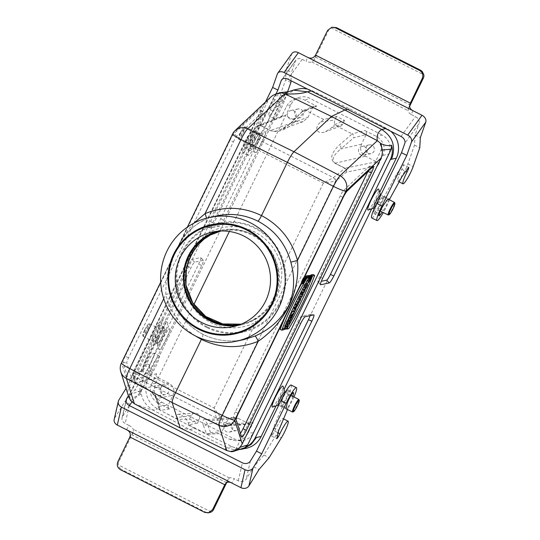 <?xml version="1.0" encoding="UTF-8"?>
<svg xmlns="http://www.w3.org/2000/svg" width="540" height="540" viewBox="0 0 540 540"><rect width="100%" height="100%" fill="white"/><g stroke="black" fill="none" stroke-linecap="round" stroke-linejoin="round"><path stroke-width="0.41" stroke-dasharray="2.7 2.03" d="M251.296 135.452A2.977 2.747 -136.7 0 0 247.543 136.667L247.273 137.214A2.977 2.761 8.5 0 1 251.066 135.931L260.557 125.618L270.412 130.606C277.594 133.016 285.552 130.255 294.287 122.324A2.977 2.747 -135.6 0 0 291.047 122.776L291.047 122.776A2.977 2.747 -135.6 0 0 290.534 123.532L279.983 130.005C276.001 131.402 272.869 131.564 270.587 130.491L260.726 125.496L285.309 115.58L282.92 115.479L281.387 116.91L286.416 106.562C287.935 103.525 290.23 101.304 293.288 99.914C297.243 98.273 301.158 98.381 305.046 100.244L316.717 106.157L314.334 106.049L312.795 107.487L308.09 117.167L303.21 121.588L300.233 122.101L297.736 121.73L285.309 115.58M312.795 107.487L302.076 111.767L303.568 110.342L305.917 110.457L323.716 119.468L336.609 116.424L344.5 120.42L334.388 124.875L352.188 133.893L339.275 145.112C330.925 153.232 329.495 159.3 334.976 163.31L344.837 168.305L333.423 177.647L251.066 135.931C250.533 137.754 250.58 141.271 251.208 146.475L323.406 183.047L335.516 181.224A2.977 2.727 -129.9 0 0 334.01 177.35M366.194 134.534C366.815 132.84 366.37 131.51 364.851 130.538L376.522 136.451C383.724 141.048 385.844 147.373 382.874 155.419L377.851 165.767C378.473 164.072 378.027 162.743 376.515 161.777L365.506 156.195C360.956 153.293 359.613 149.297 361.49 144.214L366.194 134.534L353.592 137.862C354.166 136.181 353.7 134.858 352.188 133.893L364.851 130.538M376.515 161.777L345.006 168.183L335.151 163.195C331.182 160.15 333.059 155.419 340.787 148.986A2.977 2.734 -131 0 0 339.275 145.112M158.018 403.036C150.815 398.439 148.696 392.114 151.666 384.068L155.628 383.326C152.658 391.372 154.778 397.697 161.98 402.293L158.018 403.036L169.688 408.949C168.169 407.983 167.724 406.654 168.352 404.953L173.05 395.273C174.926 390.19 173.59 386.195 169.04 383.292L158.024 377.717L135.709 382.961L145.571 387.956C150.566 390.771 154.386 394.268 157.039 398.452L159.017 406.377L158.78 408.476L160.286 410.38L158.294 402.388A2.977 2.923 166 0 1 156.789 400.505L156.789 400.505A2.977 2.923 166 0 1 157.039 398.452L173.05 395.273M169.688 408.949L160.286 410.38M210.539 432.473L207.293 423.907A2.977 2.909 159.2 0 1 203.283 425.176L206.543 433.809L219.26 433.647L221.751 432L210.539 432.473L207.988 434.12L206.557 433.809L188.757 424.798L197.498 423.158L189.607 419.162L178.085 419.391L160.299 410.38M295.772 116.849A4.469 4.394 -102.2 0 0 290.878 110.484A4.469 4.394 -102.2 0 0 287.537 115.783A4.469 4.394 -102.2 0 0 295.772 116.849M366.795 152.827A4.469 4.394 -102.2 0 0 361.901 146.462A4.469 4.394 -102.2 0 0 358.553 151.754A4.469 4.394 -102.2 0 0 366.795 152.827M232.335 429.739A4.469 4.394 -102.2 0 0 227.441 423.367A4.469 4.394 -102.2 0 0 224.093 428.666A4.469 4.394 -102.2 0 0 232.335 429.739M161.311 393.761A4.469 4.394 -102.2 0 0 156.418 387.396A4.469 4.394 -102.2 0 0 153.07 392.695A4.469 4.394 -102.2 0 0 161.311 393.761M151.666 384.068L156.688 373.721C156.067 375.415 156.512 376.745 158.024 377.717M162.587 394.207A4.469 4.394 -102.2 0 0 167.987 387.484A4.469 4.394 -102.2 0 0 160.164 389.651A4.469 4.394 -102.2 0 0 162.587 394.207M253.152 422.577L223.911 424.319A2.977 2.923 86.6 0 1 219.989 425.648L249.23 423.907L250.715 424.217L253.152 422.577L248.123 432.925C245.518 437.812 241.481 440.411 236.007 440.735L229.493 439.243L217.823 433.33M249.23 423.907L238.214 418.331L233.564 417.413C230.344 417.791 227.975 419.425 226.449 422.32L221.751 432M233.611 430.178A4.469 4.394 -102.2 0 0 239.011 423.455A4.469 4.394 -102.2 0 0 231.188 425.621A4.469 4.394 -102.2 0 0 233.611 430.178M368.071 153.272A4.469 4.394 -102.2 0 0 373.471 146.543A4.469 4.394 -102.2 0 0 365.648 148.709A4.469 4.394 -102.2 0 0 368.071 153.272M247.273 137.214C247.354 138.827 248.67 141.919 251.208 146.475L209.567 232.234C192.996 245.531 184.349 263.344 183.62 285.667L186.023 285.275M281.387 116.91L256.804 126.826L247.543 136.667L132.968 372.479L141.98 371.425L183.62 285.667A50.652 49.788 -102.2 0 0 255.818 322.232C273.875 308.617 282.528 290.804 281.765 268.799A50.652 49.788 -102.2 0 0 209.567 232.234A2.977 0.527 62.3 0 1 210.418 234.988M156.688 373.721L134.372 378.965A2.977 2.929 -12.1 0 0 134.102 380.923A2.977 2.977 0 0 0 135.668 382.955A2.977 0.425 -63.1 0 0 135.709 382.961A2.977 2.943 76.8 0 1 134.372 378.965L133.002 372.566A2.977 2.929 -12.1 0 0 134.258 376.495L216.965 418.385A2.977 2.902 -22.2 0 0 220.968 417.123L220.489 416.732C218.923 415.442 216.817 412.526 214.178 407.99L141.98 371.425L134.345 376.306A2.977 2.929 -115 0 1 133.049 372.445M161.98 402.293L234.718 439.142L241.232 440.633C246.706 440.309 250.742 437.704 253.348 432.824L388.719 154.042C391.682 145.989 389.57 139.671 382.367 135.067L376.522 136.451M229.365 231.471L290.993 104.544C292.518 101.507 294.806 99.286 297.871 97.895C301.826 96.255 305.741 96.363 309.623 98.226L382.367 135.067M297.047 117.295A4.469 4.394 77.8 0 1 298.046 108.938A4.469 4.394 77.8 0 1 302.933 115.303A4.469 4.394 77.8 0 1 297.047 117.295M155.628 383.326L193.887 304.533M323.716 119.468L320.8 121.905C313.416 127.73 317.034 135.175 325.566 131.713L331.898 127.528L334.388 124.875M307.537 89.107A22.349 21.965 77.8 0 1 312.255 90.754L349.745 108.925L386.6 128.412A22.349 21.965 -102.2 0 1 390.744 131.247M276.028 405.864L284.02 389.401M371.702 208.832L379.694 192.368M180.198 427.984L189.695 429.502L194.596 428.436L232.085 446.607A22.349 21.965 -102.2 0 0 246.173 448.308M194.596 428.436L157.748 408.956A22.349 21.965 77.8 0 1 148.055 379.175L283.176 100.906A22.349 21.965 77.8 0 1 298.175 89.059M295.765 308.63L294.057 308.05L295.488 309.008M294.057 308.05L295.367 306.443L296.939 303.203L296.069 304.276M296.959 307.166L295.367 306.443M295.542 308.9L294.948 308.671M382.158 149.222L380.619 151.207L319.653 276.757A6.149 0.884 116.9 0 0 317.945 281.975A6.149 0.884 116.9 0 0 318.087 282.015L321.287 281.32M302.461 279.72A3.119 0.446 116.9 0 0 301.61 282.38A3.119 0.446 116.9 0 0 303.426 279.801A3.119 0.446 116.9 0 0 304.432 276.811A3.119 0.446 116.9 0 0 304.378 276.811A3.119 0.446 116.9 0 0 302.461 279.72M303.25 279.889L302.852 280.699L302.049 280.874L303.615 278.147L303.446 278.849L304.196 277.938L302.926 279.956L304.513 280.692M367.976 171.443L367.996 171.403A6.149 0.884 116.9 0 0 369.623 166.144A6.149 0.884 116.9 0 0 369.178 166.401L372.823 166.887M238.262 413.539L235.339 411.892L340.2 195.939A6.149 0.884 -63.1 0 1 343.595 190.451L369.178 166.401M235.339 411.892A6.149 0.884 116.9 0 0 233.584 417.022L239.072 434.349A6.149 0.884 116.9 0 0 239.119 434.437A6.149 0.884 116.9 0 0 240.422 433.289M308.239 275.528A61.162 8.795 116.9 0 0 282.245 329.062L280.166 329.515M284.735 317.837A51.705 7.432 -63.1 0 1 299.133 288.191M301.786 283.426A51.705 7.432 -63.1 0 1 305.788 276.588M303.723 287.145L302.265 288.88L300.659 292.194L302.481 291.803L303.73 289.231L302.839 289.426L304.729 287.172L306.315 283.905M305.377 284.108L304.486 284.303L303.244 286.868L304.108 286.686L303.777 287.078M300.281 293.645L298.613 296.406L300.436 296.008L301.738 293.335M298.391 297.344L294.995 303.858L296.393 301.86L297.736 301.57L299.032 298.897L297.695 299.187L298.613 297.297M294.604 305.026A3.301 0.472 116.9 0 0 293.335 307.274L291.526 310.993L293.348 310.601L294.651 307.922M295.886 304.493L295.265 305.255A3.301 0.472 116.9 0 0 295.427 304.202M290.52 313.794L288.421 317.399L288.536 318.283M288.772 320.024L292.754 311.472M287.469 320.774L286.7 320.935L285.397 323.615L286.045 323.474L282.94 328.671L284.769 328.279L286.524 323.372L287.226 323.217L288.522 320.544M310.79 275.582A61.162 8.795 -63.1 0 1 307.435 283.851M307.179 284.459A61.162 8.795 -63.1 0 1 305.006 289.454M304.803 289.919A61.162 8.795 -63.1 0 1 303.601 292.572M302.913 294.084A61.162 8.795 -63.1 0 1 301.664 296.757M300.274 299.687A61.162 8.795 -63.1 0 1 298.998 302.312M298.141 304.06A61.162 8.795 -63.1 0 1 295.988 308.353M295.826 308.671A61.162 8.795 -63.1 0 1 294.435 311.378M294.185 311.863A61.162 8.795 -63.1 0 1 289.643 320.348M289.271 321.023A61.162 8.795 -63.1 0 1 285.046 328.455L287.132 328.003A51.705 7.432 116.9 0 0 313.126 274.475M302.299 279.754A4.03 0.581 116.9 0 0 301.212 283.196A4.03 0.581 116.9 0 0 303.541 279.862A4.03 0.581 116.9 0 0 304.85 276.007A4.03 0.581 116.9 0 0 304.776 275.994A4.03 0.581 116.9 0 0 302.299 279.754M309.204 275.562L307.051 280.53L308.698 278.066L308.158 278.181L309.38 275.677M310.358 275.312L307.847 280.604L305.782 283.19L308.678 275.812M239.915 448.983L231.309 451.724M134.399 403.758C142.857 407.065 149.006 409.151 152.847 410.015L189.695 429.502L227.191 447.667C224.721 447.498 224.606 448.47 226.841 450.576M232.085 446.607L227.191 447.667L233.267 449.584L237.796 449.827M130.835 400.835C133.549 397.44 136.701 395.435 140.285 394.814L140.825 390.879L201.656 265.599A6.149 0.884 116.9 0 0 203.364 260.381A6.149 0.884 116.9 0 0 203.222 260.341L194.65 262.197A6.149 0.884 116.9 0 0 190.876 267.928L129.911 393.485L129.6 398.297L130.694 400.397M261.198 117.315L136.242 374.645A6.149 0.884 -63.1 0 1 132.401 380.383A6.149 0.884 -63.1 0 1 132.273 380.255L128.513 379.796A7.452 1.073 116.9 0 0 128.669 379.951A7.452 1.073 116.9 0 0 133.319 372.998L258.275 115.661A7.452 1.073 116.9 0 0 260.348 109.343A7.452 1.073 116.9 0 0 259.713 109.6L262.379 112.306A6.149 0.884 -63.1 0 1 262.906 112.097A6.149 0.884 -63.1 0 1 261.198 117.315L258.275 115.661M128.54 357.804L125.152 356.252L230.013 140.299L233.401 141.845L128.54 357.804A6.149 0.884 116.9 0 0 126.785 362.927L132.273 380.255M233.401 141.845A6.149 0.884 -63.1 0 1 236.804 136.364L262.379 112.306M270.608 97.18L267.827 100.926L209.466 221.117A7.452 1.073 116.9 0 0 207.495 227.489A7.452 1.073 116.9 0 0 207.569 227.489L216.142 225.632A7.452 1.073 116.9 0 0 220.712 218.68L277.162 102.438L283.176 100.906M148.055 379.175L142.29 380.194C140.069 384.899 139.408 389.772 140.285 394.814M128.507 396.191C127.494 392.837 127.703 389.63 129.121 386.573L187.488 266.382A7.452 1.073 -63.1 0 1 192.058 259.436L200.63 257.58A7.452 1.073 -63.1 0 1 200.806 257.627A7.452 1.073 -63.1 0 1 198.734 263.945L142.29 380.194M258.019 142.702A11.752 1.688 116.9 0 0 254.657 152.503A11.752 1.688 116.9 0 0 261.637 143.006A11.752 1.688 116.9 0 0 265.167 131.76A11.752 1.688 116.9 0 0 258.019 142.702M162.344 339.734A11.752 1.688 116.9 0 0 158.983 349.535A11.752 1.688 116.9 0 0 165.962 340.038A11.752 1.688 116.9 0 0 169.493 328.793A11.752 1.688 116.9 0 0 162.344 339.734M230.013 140.299A7.452 1.073 -63.1 0 1 234.131 133.65L259.713 109.6M125.152 356.252A7.452 1.073 116.9 0 0 123.026 362.468L128.513 379.796M195.291 335.873C180.34 325.85 170.498 312.059 165.773 294.496L166.178 282.528L168.291 271.539L172.186 259.666L177.025 248.731L182.702 238.093L188.656 229.304L193.9 223.155M349.745 108.925L347.598 109.391M368.206 210.013A11.752 1.688 116.9 0 0 374.753 200.293A11.752 1.688 116.9 0 0 378.715 189.27M272.531 407.045A11.752 1.688 116.9 0 0 279.079 397.325A11.752 1.688 116.9 0 0 283.041 386.303M288.515 91.76L278.417 101.939M279.815 93.299L275.211 95.236L273.821 97.112L275.049 95.958L284.472 95.053L287.159 92.333C282.818 94.426 279.484 97.794 277.162 102.438M287.159 92.333C283.574 92.961 281.34 93.076 280.463 92.698M143.303 380.201C138.524 392.762 141.71 402.698 152.847 410.015L157.748 408.956M206.415 218.221A5.96 1.147 -113 0 1 206.213 219.287L206.172 219.301C192.436 225.504 182.696 235.373 176.938 248.906C169.351 262.845 167.137 277.614 170.282 293.22C175.365 311.681 186.246 325.384 202.912 334.314C216.034 340.747 229.703 342.502 243.925 339.586M163.728 298.708L165.773 294.496L170.282 293.22M202.912 334.314L202.912 335.711L201.731 338.708M243.952 339.572C229.763 342.515 216.122 340.76 203.02 334.321C186.341 325.424 175.46 311.715 170.383 293.213L169.067 285.559C168.5 278.829 169.02 272.309 170.62 265.977C173.178 256.041 177.066 248.663 179.199 244.62C180.414 242.042 182.736 238.545 186.165 234.117C193.01 226.591 199.692 221.65 206.213 219.287A5.96 1.147 -113 0 1 206.172 219.301M284.472 95.053L223.634 220.334A6.149 0.884 116.9 0 1 219.861 226.064L216.142 225.632M273.821 97.112L212.855 222.669A6.149 0.884 116.9 0 0 211.228 227.927A6.149 0.884 116.9 0 0 211.295 227.921L219.861 226.064M380.619 151.207C381.665 148.804 381.557 146.468 380.302 144.187M231.181 451.292C233.631 451.109 235.474 449.867 236.709 447.579L297.675 322.022A6.149 0.884 -63.1 0 1 301.448 316.291L310.014 314.435A6.149 0.884 -63.1 0 1 310.082 314.429A6.149 0.884 -63.1 0 1 310.075 315.664M286.382 328.941L284.769 328.279M287.071 326.248L286.065 325.6M286.855 326.7L285.37 325.755M288.144 324.034L286.524 323.372M288.839 323.885L287.226 323.217M287.253 321.28L286.7 320.935M286.16 323.912L285.397 323.615M287.719 324.128L286.045 323.474M285.275 326.093L284.884 325.856M284.081 329.117L282.94 328.671M285.1 326.518L284.243 325.998M289.872 315.799L289.953 316.406L290.628 315.016L289.872 315.799L291.364 316.622M291.465 317.392L289.953 316.406M292.329 315.617L290.628 315.016M291.58 318.242L290.081 317.338M291.526 317.824L290.027 316.919M292.869 315.056L291.269 314.348M293.396 314.516L291.796 313.808M293.713 311.54L293.099 311.114M288.846 317.574L288.421 317.399M294.793 309.157L293.315 308.212L294.071 306.97L293.315 308.212M294.968 311.263L293.348 310.601M297.493 303.601L296.939 303.203M296.75 306.234A590.746 326.504 27.4 0 0 295.265 305.255M294.908 308.921L293.632 308.144M297.094 304.418L295.475 303.75M298.013 302.528L296.393 301.86M299.356 302.238L297.736 301.57M299.599 299.261L299.032 298.897M299.18 300.132L297.695 299.187M302.056 296.676L300.436 296.008M304.094 292.464L302.481 291.803M304.682 289.838L303.73 289.231M304.223 290.392L302.839 289.426M306.322 287.888L304.729 287.172M305.073 284.654L304.486 284.303M303.757 287.071L303.244 286.868M305.883 287.314L304.108 286.686M302.67 289.103L302.265 288.88M283.844 329.731L282.245 329.062M288.765 328.664L287.132 328.003M286.74 329.103L285.046 328.455M310.372 278.721A508.889 51.806 20.9 0 0 308.698 278.066M309.541 278.721L308.158 278.181M302.609 280.024L303.203 278.957L302.609 280.024L304.088 280.969M304.155 280.834L302.765 279.99M304.472 281.36L302.852 280.699M303.581 281.468L302.049 280.874M304.918 279.848L303.446 278.849M305.087 278.572L304.196 277.938M305.35 279.565L303.757 278.843M304.641 280.429L303.048 279.713M304.412 280.901L302.926 279.956M158.294 402.388C156.269 396.509 151.997 391.675 145.483 387.889L135.628 382.901L134.258 376.495M216.965 418.385L219.908 425.588L210.047 420.593C203.897 417.96 201.643 419.492 203.283 425.176M188.757 424.798L188.386 423.077C186.226 418.196 182.885 415.267 178.362 414.281C176.931 414.47 176.573 415.53 177.296 417.454L178.085 419.391M226.449 422.32L207.293 423.907C205.524 421.288 205.349 419.863 206.766 419.634L210.087 420.647A2.977 0.425 -63.1 0 1 210.047 420.593M233.564 417.413L206.773 419.634L210.134 420.653L219.989 425.648A2.977 0.425 116.9 0 1 219.949 425.642A2.977 2.977 0 0 0 221.596 425.945M145.483 387.889A2.977 0.425 116.9 0 0 145.523 387.95L135.668 382.955A2.977 0.425 -63.1 0 1 135.628 382.901A2.977 2.929 -12.1 0 1 134.102 380.923L132.732 374.517L132.968 372.479L247.354 136.917L257.276 126.117A2.977 2.747 -136.7 0 0 256.804 126.826A2.977 2.929 68 0 1 260.726 125.496A2.977 0.425 -63.1 0 0 260.557 125.618A2.977 2.747 -136.7 0 0 257.276 126.117A2.977 2.977 0 0 1 258.471 125.341M238.214 418.331L210.134 420.653A2.977 0.425 -63.1 0 1 210.087 420.647L219.949 425.642A2.977 0.425 116.9 0 1 219.908 425.588A2.977 2.902 -22.2 0 0 223.911 424.319L220.968 417.123L335.516 181.224L346.343 172.179A2.977 2.727 -129.9 0 0 344.837 168.305A2.977 0.425 116.9 0 1 345.006 168.183A2.977 2.909 78.5 0 1 346.343 172.179L377.851 165.767M220.489 416.732A2.977 2.72 -43.1 0 1 216.702 418.021C215.744 416.522 214.9 413.174 214.178 407.99L255.818 322.232A2.977 0.527 62.3 0 0 253.922 319.7C272.808 310.345 283.007 289.19 278.343 269.413L281.765 268.799L323.406 183.047L333.423 177.647A2.977 2.545 -106.6 0 1 334.712 181.501M344.5 120.42L342.758 124.018A4.469 4.394 77.8 0 1 335.549 124.99A4.469 4.394 77.8 0 1 334.868 120.015L336.609 116.424M197.498 423.158L199.247 419.567A4.469 4.394 -102.2 0 0 194.967 413.107A4.469 4.394 -102.2 0 0 191.356 415.564L189.607 419.162M220.928 231.005A47.675 46.859 77.8 0 1 220.941 230.999A47.675 46.859 77.8 0 1 277.216 269.656A47.675 46.859 77.8 0 1 241.124 324.189A47.675 46.859 77.8 0 1 241.11 324.189L242.244 323.939A47.675 46.859 -102.2 0 0 253.922 319.7M235.386 450.38L236.972 448.409L239.747 447.404M275.049 95.958L276.858 93.751M140.825 390.879L130.174 394.315L129.931 399.296M207.11 326.849A55.12 54.182 77.8 0 1 177.194 270.614A55.12 54.182 77.8 0 1 219.362 223.722A55.12 54.182 77.8 0 1 283.986 266.125A55.12 54.182 77.8 0 1 242.696 331.466A55.12 54.182 77.8 0 1 207.11 326.849M292.721 412A7 1.006 116.9 0 0 296.615 406.208A7 1.006 116.9 0 0 298.978 399.64M278.228 405.061A7.283 1.046 116.9 0 0 278.397 405.061A7.283 1.046 116.9 0 0 282.447 399.033A7.283 1.046 116.9 0 0 284.904 392.202A7.283 1.046 116.9 0 0 284.81 392.067M144.632 330.062A6.406 0.918 116.9 0 0 142.796 335.408A6.406 0.918 116.9 0 0 146.603 330.23A6.406 0.918 116.9 0 0 148.527 324.101A6.406 0.918 116.9 0 0 144.632 330.062M145.051 330.352A7 1.006 116.9 0 0 143.046 336.197A7 1.006 116.9 0 0 143.141 336.326A7 1.006 116.9 0 0 147.204 330.534A7 1.006 116.9 0 0 149.472 323.831A7 1.006 116.9 0 0 149.31 323.838A7 1.006 116.9 0 0 145.051 330.352M159.206 337.561A7.283 1.046 116.9 0 0 157.12 343.636A7.283 1.046 116.9 0 0 157.221 343.771A7.283 1.046 116.9 0 0 161.447 337.75A7.283 1.046 116.9 0 0 163.802 330.777A7.283 1.046 116.9 0 0 163.633 330.777A7.283 1.046 116.9 0 0 159.206 337.561M388.395 214.967A7 1.006 116.9 0 0 392.29 209.176A7 1.006 116.9 0 0 394.652 202.608M373.903 208.028A7.283 1.046 116.9 0 0 374.072 208.028A7.283 1.046 116.9 0 0 378.121 202.001A7.283 1.046 116.9 0 0 380.579 195.169A7.283 1.046 116.9 0 0 380.484 195.035M240.307 133.029A6.406 0.918 116.9 0 0 238.471 138.375A6.406 0.918 116.9 0 0 242.278 133.198A6.406 0.918 116.9 0 0 244.202 127.069A6.406 0.918 116.9 0 0 240.307 133.029M240.725 133.319A7 1.006 116.9 0 0 238.721 139.165A7 1.006 116.9 0 0 238.815 139.293A7 1.006 116.9 0 0 242.879 133.502A7 1.006 116.9 0 0 245.147 126.799A7 1.006 116.9 0 0 244.985 126.806A7 1.006 116.9 0 0 240.725 133.319M254.88 140.528A7.283 1.046 116.9 0 0 252.794 146.603A7.283 1.046 116.9 0 0 252.896 146.738A7.283 1.046 116.9 0 0 257.121 140.717A7.283 1.046 116.9 0 0 259.477 133.744A7.283 1.046 116.9 0 0 259.308 133.744A7.283 1.046 116.9 0 0 254.88 140.528M412.789 110.606L411.379 114.615A5.96 3.983 -160.6 0 1 408.017 110.66L408.699 108.088A5.96 0.857 116.9 0 0 409.624 106.34M332.849 27.081L330.939 27.776A5.96 5.866 -99.8 0 0 328.603 30.294L315.556 57.071A5.96 0.857 -63.1 0 1 314.003 60.122L311.911 61.978A5.96 3.983 -160.6 0 1 306.16 61.324L307.571 57.314M290.972 80.71L291.445 72.34L295.488 60.845A5.96 4.347 35.8 0 1 295.913 60.021A5.96 4.347 35.8 0 1 302.218 59.326L306.16 61.324M411.379 114.615L415.327 116.613A5.96 4.347 35.8 0 1 419.121 123.464L404.825 143.303M371.729 217.924A14.897 2.14 -63.1 0 0 377.501 210.877A14.897 2.14 -63.1 0 0 384.419 196.371L396.846 173.772L403.4 164.673A4.759 0.682 116.9 0 0 403.4 164.673A4.759 0.682 116.9 0 1 401.787 169.385A11.921 1.715 -63.1 0 0 397.744 181.163A11.921 1.715 -63.1 0 0 402.361 175.52A11.921 1.715 -63.1 0 0 407.896 163.917L414.504 145.105L415.078 134.96L419.121 123.464M378.054 207.88A7.148 1.026 116.9 0 0 381.848 200.981A7.148 1.026 116.9 0 0 383.049 196.479A7.148 1.026 116.9 0 0 381.584 197.843L378.722 201.812A7.148 1.026 116.9 0 0 374.936 208.71A7.148 1.026 116.9 0 0 373.727 213.206A7.148 1.026 116.9 0 0 375.199 211.849L378.054 207.88L383.319 210.546L382.226 212.058M292.059 53.352A5.96 4.347 -144.2 0 0 291.634 54.169L286.187 69.674L291.445 72.34M415.078 134.96L420.343 137.626M389.421 199.76A14.897 2.14 -63.1 0 1 383.312 212.585M388.375 199.206A7.148 1.026 -63.1 0 1 386.991 203.904A7.148 1.026 -63.1 0 1 383.319 210.546M315.556 57.071L410.252 105.03M330.939 27.776L423.86 74.837M414.504 145.105L419.762 147.764M408.665 167.346L403.407 164.68L408.659 167.339M396.846 173.772L402.104 176.431M384.419 196.371L389.678 199.037M275.967 94.014L253.091 140.717A14.897 2.14 116.9 0 0 248.096 155.311A14.897 2.14 116.9 0 0 253.868 148.257A14.897 2.14 116.9 0 0 260.786 133.751L273.213 111.152L279.767 102.06A4.759 0.682 -63.1 0 1 279.774 102.06A4.759 0.682 -63.1 0 1 278.154 106.765A11.921 1.715 116.9 0 0 274.111 118.544A11.921 1.715 116.9 0 0 278.728 112.901A11.921 1.715 116.9 0 0 284.263 101.297L287.557 91.922M255.089 139.192L257.951 135.223A7.148 1.026 -63.1 0 1 259.416 133.866A7.148 1.026 -63.1 0 1 258.215 138.362A7.148 1.026 -63.1 0 1 254.421 145.26L251.566 149.229A7.148 1.026 -63.1 0 1 250.094 150.593A7.148 1.026 -63.1 0 1 251.303 146.09A7.148 1.026 -63.1 0 1 255.089 139.192L249.831 136.532A7.148 1.026 116.9 0 0 246.038 143.424A7.148 1.026 116.9 0 0 244.836 147.926A7.148 1.026 116.9 0 0 246.301 146.563L249.163 142.594A7.148 1.026 116.9 0 0 252.95 135.702A7.148 1.026 116.9 0 0 254.158 131.2A7.148 1.026 116.9 0 0 252.686 132.563L249.831 136.532M260.786 133.751L255.528 131.085L267.955 108.486L274.502 99.394A4.759 0.682 -63.1 0 1 274.509 99.394A4.759 0.682 -63.1 0 1 272.896 104.099A11.921 1.715 116.9 0 0 268.853 115.877A11.921 1.715 116.9 0 0 273.463 110.234A11.921 1.715 116.9 0 0 278.998 98.631L285.613 79.819L286.187 69.674M273.213 111.152L267.955 108.486M279.767 102.06L274.502 99.394M290.871 82.485L285.613 79.819M265.491 101.986L247.826 138.051A14.897 2.14 116.9 0 0 242.838 152.644A14.897 2.14 116.9 0 0 248.609 145.591A14.897 2.14 116.9 0 0 255.528 131.085M253.091 140.717L247.826 138.051M126.515 429.719L129.114 425.486A5.96 2.95 31.6 0 1 133.333 429.293L133.333 431.737A5.96 0.857 -63.1 0 1 131.922 434.768L118.901 461.538A5.96 5.859 -101 0 0 118.348 464.954L119.394 467.647L121.568 469.53L120.508 469.739M204.68 512.372L205.74 512.163L121.568 469.53M205.74 512.163L209.473 512.689M226.645 482.672A5.96 0.857 116.9 0 0 228.029 479.702L229.439 477.968A5.96 2.95 31.6 0 1 234.333 478.777L231.734 483.01M291.154 385.027A14.897 2.14 -63.1 0 1 289.44 392.513A14.897 2.14 -63.1 0 1 282.71 405.803L273.409 427.829L271.526 436.064A4.759 0.682 116.9 0 0 274.631 431.082A11.921 1.715 -63.1 0 1 282.845 418.534A11.921 1.715 -63.1 0 1 281.475 424.521A11.921 1.715 -63.1 0 1 276.095 435.152L263.878 454.997L253.719 466.904L246.254 479.034A5.96 5.11 -167.1 0 1 238.282 480.782L234.333 478.777M129.114 425.486L125.172 423.488A5.96 5.11 -167.1 0 1 122.074 417.751A5.96 5.11 -167.1 0 1 122.627 416.414L126.097 401.227M129.317 405.54L122.627 416.414M131.989 402.057L140.245 392.377L152.462 372.539A11.921 1.715 116.9 0 0 157.842 361.901A11.921 1.715 116.9 0 0 159.212 355.914A11.921 1.715 116.9 0 0 151.004 368.462A4.759 0.682 -63.1 0 1 147.893 373.444L149.776 365.209L159.077 343.184A14.897 2.14 116.9 0 0 165.807 329.893A14.897 2.14 116.9 0 0 167.522 322.407A14.897 2.14 116.9 0 0 157.316 337.959L132.84 388.53L127.582 385.864L126.029 388.382M128.372 395.786L132.84 388.53M163.769 331.985A7.148 1.026 -63.1 0 1 160.562 339.377A7.148 1.026 -63.1 0 1 157.282 343.656A7.148 1.026 -63.1 0 1 157.255 342.569L158.078 338.972A7.148 1.026 -63.1 0 1 161.285 331.58A7.148 1.026 -63.1 0 1 164.565 327.301A7.148 1.026 -63.1 0 1 164.592 328.388L163.769 331.985L158.51 329.319L159.327 325.728A7.148 1.026 116.9 0 0 159.307 324.641A7.148 1.026 116.9 0 0 156.026 328.921A7.148 1.026 116.9 0 0 152.82 336.312L151.997 339.903A7.148 1.026 116.9 0 0 152.024 340.99A7.148 1.026 116.9 0 0 155.304 336.71A7.148 1.026 116.9 0 0 158.51 329.319M118.868 400.019L114.757 417.98A5.96 5.11 12.9 0 0 114.21 419.317M253.719 466.904L258.984 469.57M114.757 417.98L124.828 401.625L134.987 389.718L147.197 369.873A11.921 1.715 116.9 0 0 152.584 359.235A11.921 1.715 116.9 0 0 153.954 353.248A11.921 1.715 116.9 0 0 145.739 365.796A4.759 0.682 -63.1 0 1 142.628 370.777L144.511 362.549L153.812 340.517A14.897 2.14 116.9 0 0 160.549 327.226A14.897 2.14 116.9 0 0 162.257 319.748A14.897 2.14 116.9 0 0 152.05 335.3L127.582 385.864M130.086 404.291L124.828 401.625M226.618 482.726L131.922 434.768M211.268 512.014L118.348 464.954M140.245 392.377L134.987 389.718M147.893 373.444L142.628 370.777M149.776 365.209L144.511 362.549M159.077 343.184L153.812 340.517M157.316 337.959L152.05 335.3M281.711 401.591L280.888 405.189A7.148 1.026 116.9 0 0 280.915 406.276A7.148 1.026 116.9 0 0 284.195 401.996A7.148 1.026 116.9 0 0 287.401 394.605L288.225 391.007A7.148 1.026 116.9 0 0 288.198 389.921A7.148 1.026 116.9 0 0 284.918 394.2A7.148 1.026 116.9 0 0 281.711 401.591L286.969 404.257M292.876 396.333L292.66 397.264A7.148 1.026 -63.1 0 1 289.595 404.399A7.148 1.026 -63.1 0 1 286.268 408.956M282.71 405.803L287.969 408.47L287.51 409.556M273.409 427.829L278.667 430.495M271.526 436.064L276.784 438.73M263.878 454.997L269.143 457.663M293.969 396.913A14.897 2.14 -63.1 0 1 287.969 408.47M237.168 325.613A48.418 47.594 -102.2 0 0 241.279 324.911A48.418 47.594 -102.2 0 0 277.547 267.516A48.418 47.594 -102.2 0 0 220.786 230.269A48.418 47.594 -102.2 0 0 216.749 231.336M206.793 327.517A55.87 54.911 77.8 0 1 176.472 270.52A55.87 54.911 77.8 0 1 219.206 222.993A55.87 54.911 77.8 0 1 284.702 265.97A55.87 54.911 77.8 0 1 242.858 332.195A55.87 54.911 77.8 0 1 206.793 327.517M294.287 122.324L305.917 110.457M302.076 111.767L290.534 123.532L308.09 117.167M305.93 110.464L316.717 106.157M361.49 144.214L340.787 148.986L353.592 137.862M159.017 406.377L168.352 404.953M229.493 439.243L234.718 439.142M305.046 100.244L309.623 98.226M290.993 104.544L286.416 106.562M382.874 155.419L388.719 154.042M253.348 432.824L248.123 432.925M382.266 149.999L381.848 150.053M130.174 394.315L129.911 393.485M129.121 386.573L121.615 362.86L232.814 133.853L267.827 100.926M235.17 130.498A11.921 10.962 -133.2 0 0 232.814 133.853A11.921 1.37 25.9 0 0 232.612 133.974M120.771 371.79A11.921 11.671 -17.6 0 1 121.615 362.86A11.921 1.37 25.9 0 0 121.412 362.981M385.58 128.628L386.6 128.412M312.255 90.754L311.236 90.977M236.804 136.364L234.131 133.65M133.319 372.998L136.242 374.645M123.026 362.468L126.785 362.927M220.712 218.68L223.634 220.334M207.569 227.489L211.295 227.921M212.855 222.669L209.466 221.117M194.65 262.197L192.058 259.436M200.63 257.58L203.222 260.341M201.656 265.599L198.734 263.945M187.488 266.382L190.876 267.928M322.576 278.411L319.653 276.757M318.087 282.015L320.423 284.499M347.24 190.944L343.595 190.451M340.2 195.939L343.123 197.586M233.584 417.022L236.135 419.756M241.623 437.083L239.072 434.349M310.014 314.435L313.74 314.867M305.168 316.724L301.448 316.291M297.675 322.022L300.598 323.669M236.709 447.579L236.972 448.409M295.063 308.597L293.517 307.793M295.171 308.387L293.834 307.726M304.54 280.051L303.082 279.329M304.479 280.172L302.926 279.369M304.216 280.118L302.765 279.403M334.976 163.31A2.977 0.425 116.9 0 1 335.151 163.195L365.506 156.195M296.325 121.156L270.587 130.491A2.977 0.425 -63.1 0 0 270.412 130.606M158.78 408.476L156.789 400.505C156.202 398.371 154.73 395.969 152.361 393.289C149.398 390.386 147.123 388.604 145.523 387.95A2.977 0.425 116.9 0 0 145.571 387.956L169.04 383.292M320.8 121.905L334.868 120.015M331.898 127.528L342.758 124.018M199.247 419.567L188.386 423.077M191.356 415.564L177.296 417.454M241.178 324.162A47.675 46.859 -102.2 0 0 242.244 323.939L241.178 324.162M278.343 269.413A47.675 46.859 -102.2 0 0 222.068 230.756A47.675 46.859 -102.2 0 0 221.002 230.999L220.941 230.999M408.699 108.088L409.718 105.192M328.603 30.294L327.564 30.47M316.177 53.939L314.003 60.122M282.258 79.198L295.488 60.845M302.218 59.326L287.921 79.164M311.911 61.978L408.017 110.66M401.031 136.458L415.327 116.613M291.634 54.169L277.337 74.007M381.584 197.843L386.843 200.509M375.199 211.849L379.222 213.881M378.722 201.812L383.981 204.478M407.896 163.917L413.154 166.583M401.787 169.385L405.743 171.383M257.951 135.223L252.686 132.563M251.566 149.229L246.301 146.563M254.421 145.26L249.163 142.594M278.154 106.765L272.896 104.099M284.263 101.297L278.998 98.631M117.848 461.747L118.901 461.538M133.333 431.737L129.31 438.264M225.599 483.644L228.029 479.702M250.364 461.072L246.254 479.034M238.282 480.782L242.393 462.814M229.439 477.968L133.333 429.293M129.283 405.526L125.172 423.488M157.255 342.569L151.997 339.903M164.592 328.388L159.327 325.728M158.078 338.972L152.82 336.312M152.462 372.539L147.197 369.873M151.004 368.462L145.739 365.796M280.888 405.189L286.153 407.849M288.225 391.007L292.565 393.208M287.401 394.605L292.66 397.264M274.631 431.082L278.127 432.851M276.095 435.152L281.353 437.819M303.21 121.588L279.983 130.005C284.627 128.108 288.313 125.699 291.047 122.776L302.616 110.977M303.568 110.342L314.334 106.049M207.988 434.12L219.26 433.647M239.949 448.97C236.716 450.077 232.882 449.651 233.179 449.57L233.267 449.584M160.684 282.103L187.387 227.117M132.401 380.383L128.669 379.951M262.906 112.097L260.348 109.343M203.364 260.381L200.806 257.627M211.228 227.927L207.495 227.489M239.119 434.437L241.677 437.191M369.623 166.144L373.356 166.583M310.082 314.429L313.814 314.867M317.945 281.975L320.504 284.728M294.071 306.97L295.724 307.625M301.61 282.38L303.115 283.318M304.432 276.811L306.079 277.472M308.556 281.468L307.051 280.53M303.203 278.957L304.85 279.619M304.871 278.93L303.615 278.147M250.709 424.217L221.468 425.959M282.92 115.479L258.329 125.395M340.349 126.212L325.566 131.713M194.967 413.107L178.362 414.281M241.232 440.633L236.007 440.735M297.871 97.895L293.288 99.914M275.211 95.236L276.311 94.203M129.789 398.891L129.6 398.297M219.362 223.722L211.221 225.484M242.696 331.466L234.556 333.227M291.053 395.368L285.255 392.303M286.112 408.881L278.674 405.277M142.796 335.408L143.046 336.197M148.527 324.101L149.31 323.838M143.141 336.326L157.221 343.771M149.472 323.831L163.802 330.777M157.12 343.636L158.983 349.535M163.633 330.777L169.493 328.793M388.226 199.132L380.727 195.163M380.302 211.126L374.375 208.258M238.471 138.375L238.721 139.165M244.202 127.069L244.985 126.806M238.815 139.293L252.896 146.738M245.147 126.799L259.477 133.744M252.794 146.603L254.657 152.503M259.308 133.744L265.167 131.76M292.775 119.225L299.936 117.673M290.878 110.484L298.046 108.938M363.798 155.196L370.96 153.644M361.901 146.462L369.063 144.909M229.338 432.108L236.5 430.556M227.441 423.367L234.603 421.821M158.315 396.131L165.476 394.585M156.418 387.396L163.58 385.844M295.913 60.021L281.617 79.866M408.213 109.134L410.123 103.694M383.049 196.479L388.314 199.145M373.727 213.206L378.992 215.872M397.744 181.163L399.121 181.859M250.094 150.593L244.836 147.926M259.416 133.866L254.158 131.2M279.774 102.06L274.509 99.394M274.111 118.544L268.853 115.877M248.096 155.311L242.838 152.644M122.074 417.751L126.184 399.789M224.816 484.758L228.42 478.906M157.282 343.656L152.024 340.99M164.565 327.301L159.307 324.641M159.212 355.914L153.954 353.248M167.522 322.407L162.257 319.748M288.198 389.921L293.456 392.587M280.915 406.276L286.173 408.935M282.845 418.534L283.568 418.898M220.786 230.269L212.638 232.038M241.279 324.911L233.138 326.68M219.206 222.993L211.066 224.755M242.858 332.195L234.718 333.956"/><path stroke-width="0.81" d="M250.364 222.777A63.315 62.235 -102.2 0 0 209.486 217.472A63.315 62.235 -102.2 0 0 162.061 292.531A63.315 62.235 -102.2 0 0 236.291 341.24A63.315 62.235 -102.2 0 0 284.728 287.375A63.315 62.235 -102.2 0 0 250.364 222.777M246.807 230.101A55.12 54.182 -102.2 0 0 211.221 225.484A55.12 54.182 -102.2 0 0 169.054 272.376A55.12 54.182 -102.2 0 0 198.97 328.617A55.12 54.182 -102.2 0 0 234.556 333.227A55.12 54.182 -102.2 0 0 276.723 286.335A55.12 54.182 -102.2 0 0 246.807 230.101M193.887 304.533L229.365 231.471M379.694 192.368L396.286 158.193A22.349 21.965 -102.2 0 0 390.744 131.247M237.796 449.827L246.173 448.308A22.349 21.965 -102.2 0 0 261.171 436.462L276.028 405.864M284.02 389.401L371.702 208.832M311.236 90.977L307.361 91.82L293.308 90.113L298.175 89.059A22.349 21.965 77.8 0 1 307.537 89.107M298.384 304.236L296.75 306.234A3.146 0.452 116.9 0 0 296.933 305.141A3.146 0.452 116.9 0 0 294.941 308.07L293.2 311.648L294.968 311.263L296.136 308.867L295.488 309.008L298.384 304.236L297.493 303.601M296.136 308.867L295.765 308.63M321.287 281.32L326.66 280.159A6.149 0.884 116.9 0 0 330.433 274.421L391.264 149.141L391.635 145.247C388.469 146.084 384.905 145.53 380.936 143.586L377.318 140.67C376.475 135.716 377.933 131.983 381.699 129.472L385.58 128.628M240.422 433.289A6.149 0.884 116.9 0 0 243.041 428.74L367.976 171.443M281.826 330.17A51.55 7.412 -63.1 0 1 307.679 276.919L309.704 276.48A61.317 8.816 116.9 0 0 283.844 329.731L281.826 330.17L280.166 329.515A51.705 7.432 -63.1 0 1 284.735 317.837M299.133 288.191A51.705 7.432 -63.1 0 1 301.786 283.426M305.788 276.588A51.705 7.432 -63.1 0 1 306.16 275.981L308.239 275.528L309.704 276.48M307.793 284.85L306.025 285.235L304.918 287.523L305.883 287.314L303.831 289.764L302.332 292.849L304.094 292.464L305.208 290.176L304.223 290.392L306.322 287.888L307.793 284.85L306.315 283.905L305.377 284.108M303.217 294.28L301.448 294.658L300.287 297.054L302.056 296.676L303.217 294.28L301.738 293.335L300.281 293.645M300.091 298.242L296.669 304.513L298.013 302.528L299.356 302.238L300.517 299.842L299.18 300.132L300.091 298.242L298.391 297.344M296.933 305.141L295.427 304.202A3.301 0.472 116.9 0 0 294.604 305.026M288.536 318.283L288.772 320.024L290.419 320.639L294.557 312.113L293.713 311.54M292.754 311.472L290.52 313.794M290.007 321.489L288.238 321.874L286.423 326.795L285.781 326.93L284.614 329.326L286.382 328.941L288.144 324.034L288.839 323.885L290.007 321.489L288.522 320.544L287.469 320.774M314.618 275.413L312.599 275.852A61.317 8.816 -63.1 0 1 286.74 329.103L288.765 328.664A51.55 7.412 116.9 0 0 314.618 275.413L313.126 274.475L311.04 274.928A61.162 8.795 -63.1 0 1 310.79 275.582M305.782 283.19L307.429 283.851L310.291 276.595L308.556 281.468L310.372 278.721L309.832 278.836L311 276.44L311.857 276.25L309.406 281.387L307.429 283.851A61.162 8.795 -63.1 0 1 307.179 284.459M305.006 289.454A61.162 8.795 -63.1 0 1 304.803 289.919M303.601 292.572A61.162 8.795 -63.1 0 1 302.913 294.084M301.664 296.757A61.162 8.795 -63.1 0 1 300.274 299.687M298.998 302.312A61.162 8.795 -63.1 0 1 298.141 304.06M294.435 311.378A61.162 8.795 -63.1 0 1 294.185 311.863M289.643 320.348A61.162 8.795 -63.1 0 1 289.271 321.023M309.38 275.677L310.358 275.312L311.857 276.25M308.678 275.812L309.204 275.562L310.675 276.507M201.731 338.708L175.554 392.627C173.097 397.811 171.963 401.126 172.152 402.57L180.198 427.984L226.841 450.576L231.316 451.724L231.181 451.292C236.081 450.927 239.767 448.45 242.237 443.86L300.598 323.669A7.452 1.073 -63.1 0 1 305.168 316.724L313.74 314.867A7.452 1.073 -63.1 0 1 313.814 314.867A7.452 1.073 -63.1 0 1 311.843 321.233L255.4 437.481C253.064 442.125 249.521 445.541 244.755 447.728L233.125 451.535L235.386 450.38M241.306 449.361L243.857 448.646L251.208 444.332L256.412 437.488L261.171 436.462M255.4 437.481L256.412 437.488M347.598 109.391L344.844 109.991L331.466 116.458L293.949 151.74C292.147 153.617 289.953 157.16 287.361 162.371L261.522 215.595C259.889 218.842 258.667 220.691 257.863 221.15C244.843 214.697 231.262 212.922 217.121 215.825L209.486 217.472M193.9 223.155L205.045 213.617A5.96 1.147 -113 0 1 206.415 218.221M236.291 341.24L243.952 339.579L254.934 336.089C269.818 329.643 281.09 319.437 288.758 305.492C294.435 291.971 295.124 277.533 290.824 262.177L297.479 260.435C300.287 291.668 285.161 322.846 258.208 341.307C239.065 348.968 220.131 348.334 201.4 339.404L195.291 335.873M396.286 158.193L391.527 159.226C396.137 146.705 392.857 136.782 381.699 129.472L344.844 109.991L307.361 91.82C302.218 93.636 294.725 94.311 284.884 93.852L331.466 116.458L377.318 140.67L340.025 175.743A11.921 1.492 -62.5 0 0 333.443 186.368L287.361 162.371L241.009 139.556L205.045 213.617C224.093 205.983 242.919 206.638 261.522 215.595C279.848 225.342 291.836 240.293 297.479 260.435L333.443 186.368A11.921 1.37 25.9 0 0 345.924 191.14L234.725 420.147L242.237 443.86M129.931 399.296L130.835 400.835L134.399 403.758L180.198 427.984M391.527 159.226L390.272 159.725C392.479 155.02 392.931 150.194 391.635 145.247M382.158 149.222L380.936 143.586L380.302 144.187C382.813 148.743 383.029 153.421 380.936 158.22L322.576 278.411A7.452 1.073 116.9 0 0 320.504 284.728A7.452 1.073 116.9 0 0 320.679 284.776L329.252 282.92A7.452 1.073 116.9 0 0 333.821 275.974L390.272 159.725M380.545 195.068L378.715 189.27A11.752 1.688 116.9 0 0 371.129 199.989A11.752 1.688 116.9 0 0 368.206 210.013L373.97 208.062M284.877 392.101L283.041 386.303A11.752 1.688 116.9 0 0 275.454 397.022A11.752 1.688 116.9 0 0 272.531 407.045L278.296 405.095M371.385 172.955L246.429 430.286A7.452 1.073 -63.1 0 1 241.677 437.191A7.452 1.073 -63.1 0 1 241.623 437.083L236.135 419.756A7.452 1.073 116.9 0 1 238.262 413.539L343.123 197.586A7.452 1.073 -63.1 0 1 347.24 190.944L372.823 166.887A7.452 1.073 -63.1 0 1 373.356 166.583A7.452 1.073 -63.1 0 1 371.385 172.955L368.01 171.41M293.308 90.113L288.657 91.692M280.773 92.59L284.884 93.852L247.59 128.925A11.921 1.937 116.2 0 0 241.009 139.556A11.921 1.37 25.9 0 1 232.612 133.974L187.387 227.117M130.835 400.829L128.507 396.191L120.771 371.79A11.921 11.671 -17.6 0 0 126.401 378.5A11.921 1.897 -62.2 0 1 129.809 368.557L175.554 392.627L222.244 415.375A11.921 1.525 116 0 0 218.835 425.318A11.921 11.671 -17.6 0 0 234.725 420.147A11.921 1.37 25.9 0 1 222.244 415.375L258.208 341.307A5.96 1.013 -113 0 0 254.934 336.089M280.456 92.691L279.815 93.299C276.264 93.521 273.193 94.817 270.608 97.18L235.17 130.498A11.921 11.921 0 0 0 232.612 133.974M290.824 262.177C285.653 243.729 274.664 230.054 257.863 221.15M239.747 447.404L247.624 444.967L244.755 447.728M247.624 444.967L308.455 319.687A6.149 0.884 -63.1 0 0 310.075 315.664M287.55 326.545L287.071 326.248M288.238 321.874L287.253 321.28M287.071 324.27L286.16 323.912M286.423 326.795L285.275 326.093M284.614 329.326L284.081 329.117M285.781 326.93L285.1 326.518M291.364 316.622L291.465 317.392L292.329 315.617L291.364 316.622M294.557 312.113L291.364 315.428L290.108 314.705M291.364 315.428L290.075 318.094L288.846 317.574M290.075 318.094L290.419 320.639M294.793 309.157L295.724 307.625L294.793 309.157M293.2 311.648L291.755 311.081M300.517 299.842L299.599 299.261M296.669 304.513L295.137 303.912M299.666 298.337L298.303 297.506M300.287 297.054L298.822 296.487M301.448 294.658L300.159 293.882M305.208 290.176L304.682 289.838M306.025 285.235L305.073 284.654M304.918 287.523L303.757 287.071M302.332 292.849L300.969 292.322M303.831 289.764L302.67 289.103M307.679 276.919L306.16 275.981M286.74 329.103L286.342 328.954M312.599 275.852L311.04 274.928M306.281 276.932A3.875 0.553 116.9 0 0 303.993 280.368A3.875 0.553 116.9 0 0 302.859 283.858A3.875 0.553 116.9 0 0 305.1 280.651A3.875 0.553 116.9 0 0 306.362 276.946A3.875 0.553 116.9 0 0 306.281 276.932M306.025 277.466A3.281 0.472 116.9 0 0 304.108 280.334A3.281 0.472 116.9 0 0 303.115 283.318A3.281 0.472 116.9 0 0 305.026 280.611A3.281 0.472 116.9 0 0 306.079 277.472A3.281 0.472 116.9 0 0 306.025 277.466M311 276.44L309.461 275.508M310.291 276.595L308.759 275.656M304.304 280.922L304.85 279.619L304.155 280.834M303.723 281.529L305.127 279.086L304.918 279.848L305.64 278.964L304.472 281.36L303.581 281.468M305.64 278.964L305.087 278.572M241.11 324.189A47.675 46.859 77.8 0 1 210.344 320.193A47.675 46.859 77.8 0 1 184.471 271.559A47.675 46.859 77.8 0 1 220.928 231.005M185.969 285.289C183.256 265.086 193.475 243.931 210.391 234.995A2.977 0.527 62.3 0 0 210.418 234.988L204.019 239.126L198.16 244.755L193.772 250.803L190.897 256.095L188.744 261.151L186.273 269.906L185.969 285.289A47.675 46.859 -102.2 0 0 241.178 324.162L222.689 323.926L205.673 316.433L192.773 302.846L186.023 285.275M231.316 451.724L233.125 451.535M276.858 93.751L280.456 92.698M295.097 406.269A6.406 0.918 116.9 0 0 293.504 411.737A6.406 0.918 116.9 0 0 297.068 406.438A6.406 0.918 116.9 0 0 299.228 400.43A6.406 0.918 116.9 0 0 295.097 406.269M299.228 400.43L298.978 399.64A7 1.006 116.9 0 0 298.883 399.512A7 1.006 116.9 0 0 294.462 406.026A7 1.006 116.9 0 0 292.559 412.007A7 1.006 116.9 0 0 292.721 412L293.504 411.737M285.255 392.303L284.81 392.067A7.283 1.046 116.9 0 0 280.206 398.844A7.283 1.046 116.9 0 0 278.228 405.061L278.674 405.277M390.764 209.237A6.406 0.918 116.9 0 0 389.178 214.704A6.406 0.918 116.9 0 0 392.742 209.405A6.406 0.918 116.9 0 0 394.902 203.398A6.406 0.918 116.9 0 0 390.764 209.237M394.902 203.398L394.652 202.608A7 1.006 116.9 0 0 394.558 202.48A7 1.006 116.9 0 0 390.137 208.994A7 1.006 116.9 0 0 388.233 214.974A7 1.006 116.9 0 0 388.395 214.967L389.178 214.704M380.727 195.163L380.484 195.035A7.283 1.046 116.9 0 0 375.881 201.812A7.283 1.046 116.9 0 0 373.903 208.028L374.375 208.258M409.624 106.34A5.96 0.857 116.9 0 0 410.252 105.03L423.299 78.253A5.96 5.866 -99.8 0 0 423.86 74.837L422.28 71.503L420.633 70.261L419.587 70.443C422.618 72.38 423.509 75.047 422.26 78.435L410.123 103.694M419.587 70.443L335.408 27.81L336.461 27.628L420.633 70.261M407.7 135.108A5.96 4.347 35.8 0 1 411.494 141.953L425.79 122.114A5.96 4.347 -144.2 0 0 421.996 115.27L407.7 135.108L284.067 72.495L298.363 52.65L307.571 57.314C310.925 58.921 313.578 58.192 315.536 55.134L327.564 30.47L331.803 27.263L335.408 27.81M315.536 55.134L410.326 103.147C408.908 106.475 409.725 108.959 412.789 110.606L421.996 115.27M336.461 27.628L331.803 27.263M383.312 212.585A14.897 2.14 -63.1 0 1 376.994 220.59L371.729 217.924A14.897 2.14 -63.1 0 1 376.724 203.337L401.517 152.705L404.825 143.303A5.96 4.347 -144.2 0 0 401.031 136.458L287.921 79.164A5.96 4.347 -144.2 0 0 281.617 79.866A5.96 4.347 -144.2 0 0 281.192 80.683L277.884 90.092L272.626 87.426L265.491 101.986M272.626 87.426L277.337 74.007A5.96 4.347 35.8 0 1 277.763 73.19A5.96 4.347 35.8 0 1 284.067 72.495M401.517 152.705L406.782 155.372L411.494 141.953M307.571 57.314L412.789 110.606M298.363 52.65A5.96 4.347 -144.2 0 0 292.059 53.352L277.763 73.19M425.79 122.114L420.343 137.626L419.762 147.764L413.154 166.583A11.921 1.715 -63.1 0 1 407.619 178.187A11.921 1.715 -63.1 0 1 403.002 183.823A11.921 1.715 -63.1 0 1 407.052 172.051A4.759 0.682 116.9 0 0 408.665 167.346A4.759 0.682 116.9 0 0 408.659 167.339L402.104 176.431L389.678 199.037A14.897 2.14 -63.1 0 1 389.421 199.76M376.994 220.59A14.897 2.14 -63.1 0 1 381.983 205.997L406.782 155.372M382.226 212.058L380.457 214.508A7.148 1.026 -63.1 0 1 378.992 215.872A7.148 1.026 -63.1 0 1 380.194 211.376A7.148 1.026 -63.1 0 1 383.981 204.478L386.843 200.509A7.148 1.026 -63.1 0 1 388.314 199.145A7.148 1.026 -63.1 0 1 388.375 199.206M376.724 203.337L381.983 205.997M277.884 90.092L275.967 94.014M287.557 91.922L290.871 82.485L290.972 80.71M121.419 407.093L245.052 469.712L240.941 487.674L231.734 483.01C228.677 481.349 226.314 482.024 224.654 485.028L212.544 509.706L208.413 512.892L204.68 512.372L120.508 469.739C117.477 467.802 116.586 465.136 117.848 461.747L129.863 437.022C130.99 433.742 129.877 431.312 126.515 429.719L117.308 425.054L121.419 407.093A5.96 5.11 -167.1 0 1 118.321 401.355A5.96 5.11 -167.1 0 1 118.868 400.019L126.029 388.382M224.816 484.758L129.863 437.022M208.42 512.892L211.268 512.014A5.96 5.859 -101 0 0 213.597 509.504L226.618 482.726A5.96 0.857 116.9 0 0 226.645 482.672M126.097 401.227L126.731 398.452A5.96 5.11 12.9 0 0 126.184 399.789A5.96 5.11 12.9 0 0 129.283 405.526L242.393 462.814A5.96 5.11 12.9 0 0 250.364 461.072L256.473 451.15L261.731 453.809L286.207 403.245A14.897 2.14 -63.1 0 1 296.413 387.693A14.897 2.14 -63.1 0 1 293.969 396.913M131.989 402.057L129.317 405.54M126.731 398.452L128.372 395.786M118.321 401.355L114.21 419.317A5.96 5.11 12.9 0 0 117.308 425.054M240.941 487.674A5.96 5.11 12.9 0 0 248.913 485.926L253.024 467.964A5.96 5.11 -167.1 0 1 245.052 469.712M253.024 467.964L261.731 453.809M231.734 483.01L126.515 429.719M248.913 485.926L258.984 469.57L269.143 457.663L281.353 437.819A11.921 1.715 -63.1 0 0 286.74 427.187A11.921 1.715 -63.1 0 0 288.11 421.2A11.921 1.715 -63.1 0 0 279.896 433.742A4.759 0.682 116.9 0 1 276.784 438.73L278.667 430.495L287.51 409.556M256.473 451.15L280.942 400.579A14.897 2.14 -63.1 0 1 291.154 385.027L296.413 387.693M286.268 408.956A7.148 1.026 -63.1 0 1 286.173 408.935A7.148 1.026 -63.1 0 1 286.153 407.849L286.969 404.257A7.148 1.026 -63.1 0 1 290.176 396.866A7.148 1.026 -63.1 0 1 293.456 392.587A7.148 1.026 -63.1 0 1 293.483 393.674L292.876 396.333M280.942 400.579L286.207 403.245M201.879 322.623A48.418 47.594 77.8 0 1 175.601 273.226A48.418 47.594 77.8 0 1 212.638 232.038A48.418 47.594 77.8 0 1 269.406 269.285A48.418 47.594 77.8 0 1 233.138 326.68A48.418 47.594 77.8 0 1 201.879 322.623M216.749 231.336A48.418 47.594 -102.2 0 0 183.539 273.571A48.418 47.594 -102.2 0 0 210.019 320.861A48.418 47.594 -102.2 0 0 237.168 325.613M198.646 329.279A55.87 54.911 77.8 0 1 168.325 272.281A55.87 54.911 77.8 0 1 211.066 224.755A55.87 54.911 77.8 0 1 276.561 267.732A55.87 54.911 77.8 0 1 234.718 333.956A55.87 54.911 77.8 0 1 198.646 329.279M391.264 149.141L381.848 150.053M226.834 450.576L218.835 425.318L172.152 402.57L126.401 378.5L134.399 403.758M163.728 298.708L129.809 368.557A11.921 1.37 25.9 0 1 121.412 362.981L160.684 282.103M235.17 130.498A11.921 10.962 -133.2 0 1 247.59 128.925L293.949 151.74L340.025 175.743A11.921 10.962 -133.2 0 1 345.924 191.14L380.936 158.22M329.252 282.92L326.66 280.159M330.433 274.421L333.821 275.974M243.041 428.74L246.429 430.286M311.843 321.233L308.455 319.687M294.941 308.07L293.497 307.355M210.418 234.988L221.002 230.999A47.675 46.859 -102.2 0 0 210.391 234.995M422.26 78.435L423.299 78.253M409.718 105.192L410.873 101.898M281.192 80.683L282.258 79.198M379.222 213.881L380.457 214.508M405.743 171.383L407.052 172.051M213.597 509.504L212.544 509.706M224.012 486.23L225.599 483.644M292.565 393.208L293.483 393.674M278.127 432.851L279.896 433.742M280.665 92.597L288.752 91.665M121.412 362.981A11.921 11.921 0 0 0 120.771 371.79M306.362 276.946L304.999 276.102M302.859 283.858L301.502 283.311M280.672 92.59L279.221 92.758M298.883 399.512L291.053 395.368M292.559 412.007L286.112 408.881M394.558 202.48L388.226 199.132M388.233 214.974L380.302 211.126M399.121 181.859L403.002 183.823M283.568 418.898L288.11 421.2"/></g></svg>

